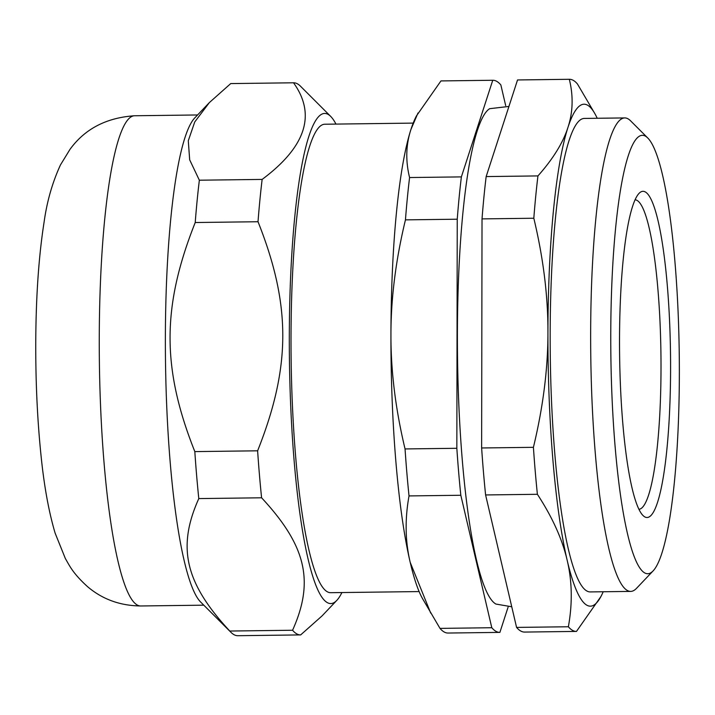 <?xml version="1.0" encoding="UTF-8"?>
<svg xmlns="http://www.w3.org/2000/svg" width="715" height="715" viewBox="0 0 715 715"><rect width="100%" height="100%" fill="white"/><g stroke="black" fill="none" stroke-linecap="round" stroke-linejoin="round"><path stroke-width="1.07" d="M341.904 592.547A245.129 38.244 -90.7 0 1 336.774 600.412A245.129 38.244 -90.7 0 1 327.247 602.575A245.129 38.244 -90.7 0 1 289.343 328.301A245.129 38.244 -90.7 0 1 330.652 116.357A245.129 38.244 -90.7 0 1 335.97 124.088M413.199 123.105L324.708 124.231A234.252 36.545 89.3 0 0 291.032 348.142A234.252 36.545 89.3 0 0 327.264 591.743A234.252 36.545 89.3 0 0 330.643 592.69L419.124 591.573M261.592 497.792C306.199 545.795 314.529 581.402 292.569 630.246L229.774 631.041C185.167 583.038 176.837 547.431 198.797 498.587L261.592 497.792A276.079 43.07 -90.7 0 1 257.623 450.808L194.82 451.603C161.688 368.279 161.796 306.699 195.222 222.526L258.017 221.73C291.157 305.064 291.05 366.643 257.623 450.808M292.569 630.246A276.079 43.07 -90.7 0 0 296.618 633.785A276.079 43.07 -90.7 0 0 300.595 634.911A276.079 43.07 -90.7 0 0 300.675 634.902L322.045 615.91L336.774 600.412M199.351 180.207L189.681 159.838L188.286 140.739L194.739 121.961L209.361 102.585L230.731 83.584L293.525 82.788C316.352 114.579 305.886 146.781 262.146 179.411L199.351 180.207A276.079 43.07 -90.7 0 0 195.222 222.526M293.525 82.788A276.079 43.07 -90.7 0 1 293.606 82.788A276.079 43.07 -90.7 0 1 300.452 86.166L330.652 116.357M258.017 221.73A276.079 43.07 -90.7 0 1 262.146 179.411M237.872 635.698A276.079 43.07 -90.7 0 1 237.8 635.707A276.079 43.07 -90.7 0 1 233.823 634.58A276.079 43.07 -90.7 0 1 230.945 632.319A276.079 43.07 -90.7 0 1 229.774 631.041M198.797 498.587A276.079 43.07 -90.7 0 1 194.82 451.603M230.945 632.319L200.754 602.137A245.129 38.244 -90.7 0 1 165.487 360.512A245.129 38.244 -90.7 0 1 194.623 118.073L209.361 102.585M597.213 118.27A250.983 39.155 89.3 0 0 594.871 113.649A250.983 39.155 89.3 0 0 567.951 127.431A250.983 39.155 89.3 0 0 547.931 332.6A250.983 39.155 89.3 0 0 567.192 560.346C572.179 581.358 572.572 603.496 568.371 626.76L516.579 627.413A276.079 43.07 89.3 0 0 524.604 632.069A276.079 43.07 89.3 0 0 524.685 632.069M516.579 627.413L485.601 494.95L537.394 494.297C552.418 517.32 562.348 539.333 567.192 560.346A250.983 39.155 89.3 0 0 600.984 596.426A250.983 39.155 89.3 0 0 603.201 591.752M481.633 447.974L482.026 218.897L533.819 218.236C543.355 258.142 548.065 296.26 547.931 332.6C547.94 368.931 543.096 407.175 533.417 447.322L481.633 447.974A276.079 43.07 89.3 0 0 485.601 494.95M486.155 176.578L517.535 79.955L569.328 79.302C573.457 96.06 572.992 112.103 567.951 127.431C563.045 142.75 553.044 158.918 537.948 175.917L486.155 176.578A276.079 43.07 89.3 0 0 482.026 218.897M647.719 137.95L630.576 120.817A236.763 36.939 89.3 0 0 628.119 118.878A236.763 36.939 89.3 0 0 624.704 117.921L584.218 118.431A236.763 36.939 89.3 0 0 550.184 344.746A236.763 36.939 89.3 0 0 586.8 590.956A236.763 36.939 89.3 0 0 590.215 591.922L630.702 591.403A236.763 36.939 89.3 0 0 636.493 588.356L653.197 570.802A219.192 34.195 -90.7 0 1 610.968 362.165A219.192 34.195 -90.7 0 1 645.439 136.154A219.192 34.195 -90.7 0 1 647.719 137.95A219.192 34.195 -90.7 0 1 679.25 354.014A219.192 34.195 -90.7 0 1 653.197 570.802M594.871 113.649L577.434 83.959A276.079 43.07 89.3 0 0 569.408 79.294A276.079 43.07 89.3 0 0 569.328 79.302M568.371 626.76A276.079 43.07 89.3 0 0 576.397 631.417A276.079 43.07 89.3 0 0 576.478 631.417L600.984 596.426M533.417 447.322A276.079 43.07 89.3 0 0 537.394 494.297M537.948 175.917A276.079 43.07 89.3 0 0 533.819 218.236M448.099 633.043A276.079 43.07 -90.7 0 1 448.028 633.043A276.079 43.07 -90.7 0 1 440.002 628.387L422.565 598.687A250.983 39.155 -90.7 0 1 410.195 562.33A250.983 39.155 -90.7 0 1 390.935 334.584A250.983 39.155 -90.7 0 1 410.955 129.415A250.983 39.155 -90.7 0 1 416.452 115.91L440.958 80.92A276.079 43.07 -90.7 0 1 441.039 80.92A276.079 43.07 -90.7 0 1 441.11 80.92M505.693 105.614L500.849 84.924A276.079 43.07 -90.7 0 0 492.823 80.268L441.039 80.92M440.958 80.92L492.751 80.268A276.079 43.07 -90.7 0 1 492.823 80.268M492.751 80.268L461.372 176.891L409.579 177.543C405.45 160.786 405.914 144.743 410.955 129.415L418.007 112.979M430.716 613.113L410.195 562.33C405.217 541.327 404.824 519.188 409.025 495.924A276.079 43.07 -90.7 0 1 405.048 448.94C395.511 409.043 390.81 370.924 390.935 334.584C390.935 298.253 395.77 260.01 405.45 219.863L457.243 219.21A276.079 43.07 -90.7 0 1 461.372 176.891M457.243 219.21L456.84 448.287L405.048 448.94M409.025 495.924L460.818 495.263A276.079 43.07 -90.7 0 1 456.84 448.287M460.818 495.263L491.795 627.725L440.002 628.387M508.079 607.178L499.892 632.382A276.079 43.07 -90.7 0 1 499.812 632.382A276.079 43.07 -90.7 0 1 491.795 627.725M511.752 606.776L495.915 604.059A248.74 38.807 -90.7 0 1 457.52 356.821A248.74 38.807 -90.7 0 1 489.65 108.689L508.937 106.446M405.45 219.863A276.079 43.07 -90.7 0 1 409.579 177.543M635.045 199.789A154.771 24.149 -90.7 0 1 637.065 200.415A154.771 24.149 -90.7 0 1 661 360.673A154.771 24.149 -90.7 0 1 638.969 509.303M645.341 191.978A163.136 25.454 89.3 0 0 638.996 193.416A163.136 25.454 89.3 0 0 619.601 354.765A163.136 25.454 89.3 0 0 643.071 515.569A163.136 25.454 89.3 0 0 670.563 374.517A163.136 25.454 89.3 0 0 645.341 191.978M624.704 117.921A236.763 36.939 89.3 0 0 590.67 344.237A236.763 36.939 89.3 0 0 627.287 590.447A236.763 36.939 89.3 0 0 630.702 591.403M203.793 605.176L140.73 605.971A245.129 38.244 -90.7 0 1 137.2 604.979A245.129 38.244 -90.7 0 1 99.26 338.812A245.129 38.244 -90.7 0 1 134.518 115.759L197.59 114.963M293.606 82.788L230.811 83.584M300.595 634.911L237.8 635.707M140.73 605.971C120.049 605.73 102.281 599.25 87.4 586.532C72.859 573.233 69.882 566.334 65.324 558.46L55.118 533.113C48.709 511.475 43.99 485.324 40.943 454.651C37.448 420.438 35.714 384.044 35.75 345.461C35.848 298.012 38.637 256.819 44.124 221.9C46.958 201.442 52.401 182.459 60.453 164.942L69.972 149.39C84.844 128.906 106.356 117.698 134.518 115.759M524.604 632.069L576.397 631.417M517.615 79.955L569.408 79.294M499.812 632.382L448.028 633.043"/></g></svg>
